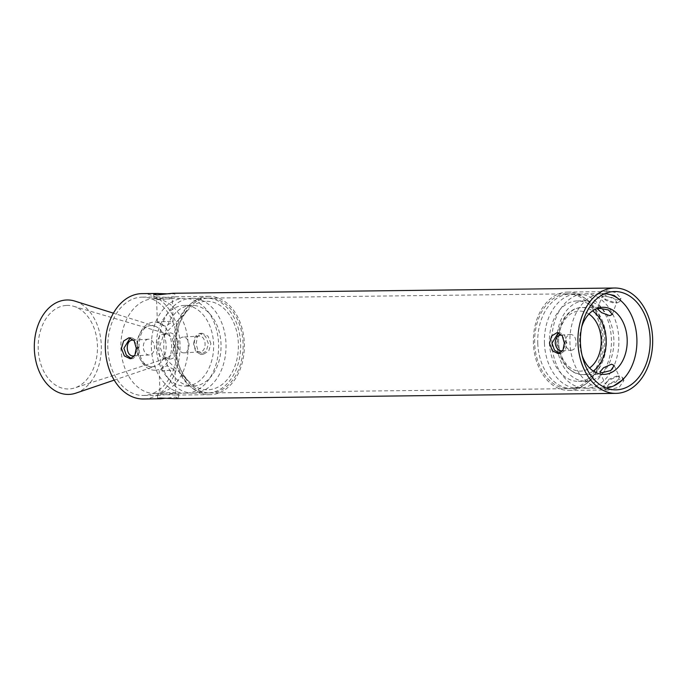 <?xml version="1.0" encoding="UTF-8"?>
<svg xmlns="http://www.w3.org/2000/svg" width="687" height="687" viewBox="0 0 687 687"><rect width="100%" height="100%" fill="white"/><g stroke="black" fill="none" stroke-linecap="round" stroke-linejoin="round"><path stroke-width="0.52" stroke-dasharray="3.44 2.58" d="M605.11 293.547L600.009 294.311L605.47 299.257L616.411 303.216L619.811 301.507L619.717 299.755M617.57 300.039L620.962 298.356L615.81 292.542L604.251 290.3L601.159 291.151L606.604 296.14L617.57 300.039M622.491 379.894L622.559 377.472L619.073 375.798L608.373 380.443L603.401 386.24L606.527 387.107L613.637 385.939M607.909 390.139L619.365 387.133L623.933 380.469L620.455 378.82L609.73 383.415L604.775 389.237L607.909 390.139M558.291 332.74L559.579 332.508L564.705 335.411L566.835 342.985L565.41 350.301L560.867 353.539L559.562 353.462M174.112 398.615L178.611 397.739L175.529 397.138L165.515 398.228M175.4 393.548L178.483 394.192L175.4 395.059L160.466 394.467C156.413 394.87 156.438 395.128 160.552 395.24L175.4 393.548M193.597 343.989L195.022 336.664L199.565 333.427L205.482 336.295L208.436 343.809L206.237 351.169L200.853 354.466L195.718 351.555L193.597 343.989M210.926 343.655L207.998 336.141L202.107 333.272L197.538 336.51L196.078 343.835L198.242 351.401L203.395 354.312L208.754 351.014L210.926 343.655M171.793 296.818C175.906 296.921 175.932 297.179 171.879 297.591L158.268 296.947L153.862 297.866L156.945 298.502L171.793 296.818L174.919 297.093L174.79 293.547L172.858 293.263M166.829 293.83L171.75 294.01C175.803 293.624 175.778 293.392 171.664 293.315M131.475 358.545L132.78 358.623L137.323 355.385L138.757 348.069L136.627 340.494L131.492 337.592L130.212 337.824M566.535 293.89A47.412 33.646 -90.7 0 1 567.711 293.847A47.412 33.646 -90.7 0 1 601.898 340.022A47.412 33.646 -90.7 0 1 570.012 388.619A47.412 33.646 -90.7 0 1 568.836 388.662A47.412 33.646 -90.7 0 1 534.649 342.478A47.412 33.646 -90.7 0 1 566.535 293.89M207.74 298.149A47.412 33.646 -90.7 0 1 208.917 298.106A47.412 33.646 -90.7 0 1 243.104 344.29A47.412 33.646 -90.7 0 1 211.21 392.878A47.412 33.646 -90.7 0 1 210.042 392.921A47.412 33.646 -90.7 0 1 175.855 346.737A47.412 33.646 -90.7 0 1 207.74 298.149M140.861 297.188A49.163 34.891 -90.7 0 1 142.08 297.145A49.163 34.891 -90.7 0 1 177.538 345.037A49.163 34.891 -90.7 0 1 144.468 395.429A49.163 34.891 -90.7 0 1 143.248 395.472A49.163 34.891 -90.7 0 1 107.799 347.579A49.163 34.891 -90.7 0 1 140.861 297.188M207.672 296.398A49.163 34.891 -90.7 0 1 208.891 296.346A49.163 34.891 -90.7 0 1 244.349 344.239A49.163 34.891 -90.7 0 1 211.278 394.63A49.163 34.891 -90.7 0 1 210.059 394.682A49.163 34.891 -90.7 0 1 174.61 346.789A49.163 34.891 -90.7 0 1 207.672 296.398M566.474 292.13A49.163 34.891 -90.7 0 1 567.694 292.087A49.163 34.891 -90.7 0 1 603.143 339.979A49.163 34.891 -90.7 0 1 570.073 390.371A49.163 34.891 -90.7 0 1 568.862 390.414A49.163 34.891 -90.7 0 1 533.404 342.521A49.163 34.891 -90.7 0 1 566.474 292.13M142.037 293.632A52.676 37.381 -90.7 0 1 180.028 344.943A52.676 37.381 -90.7 0 1 144.596 398.932A52.676 37.381 -90.7 0 1 143.291 398.984M157.555 398.512L157.426 394.965L160.552 395.24M148.59 339.189A7.9 5.565 -93.5 0 0 148.392 339.198A7.9 5.565 -93.5 0 0 143.317 347.287A7.9 5.565 -93.5 0 0 149.165 354.981A7.9 5.565 -93.5 0 0 149.354 354.973A7.9 5.565 -93.5 0 0 154.438 346.883A7.9 5.565 -93.5 0 0 148.59 339.189M170.883 321.301L157.383 321.937L170.883 321.301M158.86 299.669L156.55 299.283L158.817 298.733L170.058 298.982C173.115 298.733 173.081 298.613 169.955 298.596L158.86 299.669M183.764 352.869A7.9 5.565 86.5 0 1 177.907 345.175A7.9 5.565 86.5 0 1 182.991 337.085A7.9 5.565 86.5 0 1 183.18 337.077A7.9 5.565 86.5 0 1 189.028 344.771A7.9 5.565 86.5 0 1 183.953 352.86A7.9 5.565 86.5 0 1 183.764 352.869M199.015 336.106C192.326 335.677 192.935 352.44 199.591 351.899C207.294 352.268 206.701 335.514 199.015 336.106L182.991 337.085M161.471 370.757L174.962 370.121L161.471 370.757M162.39 393.453C159.264 393.445 159.229 393.316 162.287 393.076L172.179 393.368L175.795 392.775L173.485 392.389L160.002 393.35L159.169 370.705M205.336 301.335A44.251 31.396 89.3 0 0 188.324 309.76A44.251 31.396 89.3 0 0 189.174 381.757A44.251 31.396 89.3 0 0 208.668 389.744A44.251 31.396 89.3 0 0 238.355 343.56A44.251 31.396 89.3 0 0 205.336 301.335M66.253 305.449A41.795 29.653 89.3 0 0 38.206 349.065A41.795 29.653 89.3 0 0 69.396 388.945A41.795 29.653 89.3 0 0 74.651 387.94A41.795 29.653 89.3 0 0 97.477 346.841A41.795 29.653 89.3 0 0 73.681 306.299A41.795 29.653 89.3 0 0 66.253 305.449M75.931 393.119A47.24 33.517 89.3 0 0 101.341 346.798A47.24 33.517 89.3 0 0 74.831 301.095M199.591 351.899L183.953 352.86M156.327 393.531A47.412 33.646 89.3 0 0 188.169 344.908A47.412 33.646 89.3 0 0 153.982 298.759A47.412 33.646 89.3 0 0 152.754 298.802A47.412 33.646 89.3 0 0 120.921 347.424A47.412 33.646 89.3 0 0 155.107 393.574A47.412 33.646 89.3 0 0 156.327 393.531M157.392 321.937L165.455 326.385L173.167 321.361L172.343 298.708L169.955 298.596M186.761 393.17A47.412 33.646 89.3 0 0 218.603 344.548A47.412 33.646 89.3 0 0 184.417 298.398A47.412 33.646 89.3 0 0 183.197 298.441A47.412 33.646 89.3 0 0 151.355 347.064A47.412 33.646 89.3 0 0 185.542 393.213A47.412 33.646 89.3 0 0 186.761 393.17M186.495 386.154A40.387 28.656 89.3 0 0 213.623 344.728A40.387 28.656 89.3 0 0 184.502 305.423A40.387 28.656 89.3 0 0 183.455 305.457A40.387 28.656 89.3 0 0 156.335 346.875A40.387 28.656 89.3 0 0 185.456 386.188A40.387 28.656 89.3 0 0 186.495 386.154M193.923 386.06A40.387 28.656 89.3 0 0 221.042 344.642A40.387 28.656 89.3 0 0 191.922 305.329A40.387 28.656 89.3 0 0 190.883 305.372A40.387 28.656 89.3 0 0 163.764 346.789A40.387 28.656 89.3 0 0 192.884 386.103A40.387 28.656 89.3 0 0 193.923 386.06M194.189 393.076A47.412 33.646 89.3 0 0 226.023 344.453A47.412 33.646 89.3 0 0 191.836 298.304A47.412 33.646 89.3 0 0 190.617 298.356A47.412 33.646 89.3 0 0 158.783 346.978A47.412 33.646 89.3 0 0 192.961 393.127A47.412 33.646 89.3 0 0 194.189 393.076M208.788 392.904A47.412 33.646 89.3 0 0 240.622 344.281A47.412 33.646 89.3 0 0 206.435 298.132A47.412 33.646 89.3 0 0 205.215 298.184A47.412 33.646 89.3 0 0 173.382 346.806A47.412 33.646 89.3 0 0 207.568 392.947A47.412 33.646 89.3 0 0 208.788 392.904M133.871 340.314L138.13 347.777L134.746 355.66M616.943 375.978L608.854 379.327L605.161 383.75L607.531 384.471L616.076 382.118L619.528 377.172L616.943 375.978M604.285 295.994L601.949 296.681L606.02 300.468L614.272 303.293L616.797 302.082L612.924 297.78L604.285 295.994M571.447 350.25C574.59 349.752 576.127 347.115 576.058 342.332C575.775 337.523 574.04 334.904 570.871 334.457C567.282 334.973 565.298 337.643 564.92 342.461C565.65 347.244 567.823 349.838 571.447 350.25L561.734 350.851M570.871 334.457L560.772 335.076M581.786 326.574A33.543 23.796 89.3 0 0 579.648 342.289A33.543 23.796 89.3 0 0 582.129 355.6M551.876 343.096A47.24 33.517 89.3 0 0 585.908 388.284A47.24 33.517 89.3 0 0 618.824 339A47.24 33.517 89.3 0 0 584.792 293.813A47.24 33.517 89.3 0 0 551.876 343.096M604.843 293.658A47.24 33.517 89.3 0 0 602.851 293.598A47.24 33.517 89.3 0 0 569.935 342.882A47.24 33.517 89.3 0 0 603.976 388.069A47.24 33.517 89.3 0 0 605.968 387.957M561.914 335.17L566.346 342.925L562.799 350.628M549.428 342.882A40.215 28.536 89.3 0 0 578.402 381.345A40.215 28.536 89.3 0 0 606.423 339.395A40.215 28.536 89.3 0 0 577.449 300.932A40.215 28.536 89.3 0 0 549.428 342.882M556.848 342.787A40.215 28.536 89.3 0 0 585.822 381.259A40.215 28.536 89.3 0 0 613.843 339.309A40.215 28.536 89.3 0 0 584.869 300.837A40.215 28.536 89.3 0 0 556.848 342.787M537.766 343.26A47.24 33.517 89.3 0 0 571.807 388.447A47.24 33.517 89.3 0 0 604.715 339.172A47.24 33.517 89.3 0 0 570.682 293.984A47.24 33.517 89.3 0 0 537.766 343.26M544.447 343.182A47.24 33.517 89.3 0 0 578.488 388.37A47.24 33.517 89.3 0 0 611.396 339.095A47.24 33.517 89.3 0 0 577.363 293.907A47.24 33.517 89.3 0 0 544.447 343.182M155.451 370.19A24.054 17.063 89.3 0 0 171.587 345.089A24.054 17.063 89.3 0 0 153.639 322.134A24.054 17.063 89.3 0 0 137.494 347.244A24.054 17.063 89.3 0 0 155.451 370.19M165.035 333.719C153.742 333.676 154.721 359.825 165.962 358.348L167.516 358.056L172.403 353.685L174.24 345.93L172.222 338.227L167.233 333.976L165.035 333.719M169.491 359.095L163.721 356.725L159.702 346.102L163.463 335.393L168.513 332.894C180.466 331.332 181.514 359.146 169.491 359.095M152.308 366.806A20.627 14.633 -90.7 0 1 136.911 347.124A20.627 14.633 -90.7 0 1 150.754 325.595A20.627 14.633 -90.7 0 1 154.592 326.067A20.627 14.633 -90.7 0 1 166.16 346.025A20.627 14.633 -90.7 0 1 155.064 366.257A20.627 14.633 -90.7 0 1 152.308 366.806M588.948 314.036A30.03 21.306 89.3 0 0 558.625 342.418A30.03 21.306 89.3 0 0 589.592 367.974M593.25 371.04A33.543 23.796 -90.7 0 1 582.774 374.621A33.543 23.796 -90.7 0 1 558.608 342.538A33.543 23.796 -90.7 0 1 581.983 307.544A33.543 23.796 -90.7 0 1 592.538 310.876M620.962 298.356L619.811 301.507M623.933 380.469L622.559 377.472M557.037 332.663L559.579 332.508M178.611 397.739L178.483 394.192M202.107 333.272L199.565 333.427M128.95 337.746L131.492 337.592M208.917 298.106L567.711 293.847M208.891 296.346L172.909 296.775M158.268 296.947L142.08 297.145M567.694 292.087L614.702 291.528M568.862 390.414L615.87 389.855M210.059 394.682L174.077 395.102M159.436 395.283L143.248 395.472M210.042 392.921L568.836 388.662M130.238 358.777L132.78 358.623M153.733 294.319L153.862 297.866M203.395 354.312L200.853 354.466M558.316 353.693L560.867 353.539M604.775 389.237L603.401 386.24M601.159 291.151L600.009 294.311M114.205 380.126L155.064 366.257L152.316 366.738C133.69 367.339 135.734 324.264 151.38 325.672L154.592 326.067L113.407 313.169M73.681 306.299L167.224 333.976L166.245 333.856L163.463 335.393L188.324 309.76M189.174 381.757L163.721 356.725L167.516 358.056L74.651 387.94M148.392 339.198L132.557 340.168M157.383 321.937L156.55 299.283M175.795 392.775L174.962 370.121L166.889 365.673L159.178 370.697M153.982 298.759L160.165 298.682M171.054 298.553L184.417 298.398M184.502 305.423L191.922 305.329M191.836 298.304L206.435 298.132M192.961 393.127L207.568 392.947M185.456 386.188L192.884 386.103M155.107 393.574L161.29 393.496M172.179 393.368L185.542 393.213M149.354 354.973L133.527 355.943M599.811 372.062L605.161 383.75M597.484 308.97L601.949 296.681M603.813 374.372L582.774 374.621C567.788 372.715 559.398 362.015 557.586 342.512C556.59 324.573 567.814 307.39 581.983 307.544L603.014 307.295M585.908 388.284L603.976 388.069M578.402 381.345L585.822 381.259M571.807 388.447L578.488 388.37M570.682 293.984L577.363 293.907M577.449 300.932L584.869 300.837M584.792 293.813L602.851 293.598M612.332 314.371L616.797 302.082M614.178 365.484L619.528 377.172"/><path stroke-width="1.03" d="M619.717 299.755L614.109 295.436L605.11 293.547M613.637 385.939L622.491 379.894M559.562 353.462L554.409 350.026L551.987 343.165L558.291 332.74M549.497 343.311L551.678 335.952L557.037 332.663L562.189 335.565L564.345 343.139L562.893 350.456L558.316 353.693L552.434 350.834L549.497 343.311M165.515 398.228L160.681 398.743C156.567 398.666 156.542 398.434 160.595 398.048L174.112 398.615L615.913 393.368A52.676 37.381 -90.7 0 1 577.93 342.057A52.676 37.381 -90.7 0 1 613.362 288.068A52.676 37.381 -90.7 0 1 614.667 288.016A52.676 37.381 -90.7 0 1 652.65 339.326A52.676 37.381 -90.7 0 1 617.218 393.325A52.676 37.381 -90.7 0 1 615.913 393.368M614.667 288.016L172.858 293.263L156.816 294.921L153.733 294.319L156.816 293.486L166.829 293.83M130.212 337.824L123.909 348.249L126.331 355.11L131.475 358.545M121.419 348.395L123.591 341.035L128.95 337.746L134.111 340.649L136.266 348.223L134.807 355.54L130.238 358.777L124.347 355.918L121.419 348.395M613.491 291.571A49.163 34.891 -90.7 0 1 614.702 291.528A49.163 34.891 -90.7 0 1 650.16 339.421A49.163 34.891 -90.7 0 1 617.089 389.812A49.163 34.891 -90.7 0 1 615.87 389.855A49.163 34.891 -90.7 0 1 580.421 341.963A49.163 34.891 -90.7 0 1 613.491 291.571M160.681 398.743L143.291 398.984A52.676 37.381 -90.7 0 1 105.309 347.674A52.676 37.381 -90.7 0 1 140.732 293.675A52.676 37.381 -90.7 0 1 142.037 293.632L158.242 293.435M159.487 398.786L157.555 398.512M134.746 355.66L133.33 355.943C125.661 356.553 125.043 339.79 132.754 340.159L133.871 340.314M113.407 313.169L74.831 301.095A47.24 33.517 89.3 0 0 66.046 300.013A47.24 33.517 89.3 0 0 34.35 349.305A47.24 33.517 89.3 0 0 69.602 394.381A47.24 33.517 89.3 0 0 75.931 393.119L114.205 380.126M602.138 372.68L599.811 372.062L603.547 367.743L611.542 364.196L614.178 365.484L610.777 370.533L602.138 372.68M609.764 315.685L601.589 312.654L597.484 308.97L599.777 308.386L608.484 309.949L612.332 314.371L609.764 315.685M562.799 350.628L561.545 350.851C557.99 350.439 555.877 347.845 555.216 343.053C555.525 338.244 557.44 335.582 560.961 335.067L561.914 335.17M582.129 355.6A33.543 23.796 89.3 0 0 603.813 374.372A33.543 23.796 89.3 0 0 627.179 339.378A33.543 23.796 89.3 0 0 603.014 307.295A33.543 23.796 89.3 0 0 581.786 326.574M605.968 387.957A47.24 33.517 89.3 0 0 636.883 338.785A47.24 33.517 89.3 0 0 604.843 293.658M589.592 367.974A30.03 21.306 89.3 0 0 601.185 339.816A30.03 21.306 89.3 0 0 588.948 314.036M592.538 310.876A33.543 23.796 -90.7 0 1 606.149 339.627A33.543 23.796 -90.7 0 1 593.25 371.04"/></g></svg>
